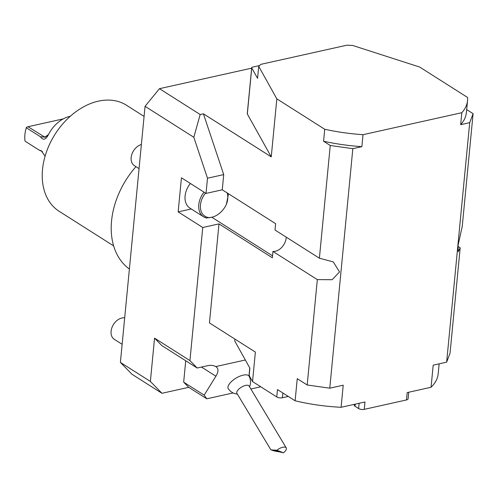 <?xml version="1.0" encoding="UTF-8"?>
<svg xmlns="http://www.w3.org/2000/svg" width="498" height="498" viewBox="0 0 498 498"><rect width="100%" height="100%" fill="white"/><g stroke="black" fill="none" stroke-linecap="round" stroke-linejoin="round"><path stroke-width="0.75" d="M63.283 118.879L28.044 126.722L26.519 127.264L26.319 127.774A28.367 20.225 122.4 0 0 24.9 134.634A28.367 20.225 122.4 0 0 25.031 141.146L39.186 150.135L41.284 150.707L45.088 156.21M70.299 116.264A28.367 20.225 122.4 0 0 48.449 134.622L48.287 134.939M48.449 134.622C45.723 139.863 43.065 140.573 40.475 136.763L45.43 137.18M26.319 127.774L40.475 136.763M28.044 126.722L44.945 137.236L48.623 134.373M42.498 151.629L39.186 150.135M135.954 166.649A73.953 52.726 122.4 0 0 129.387 269.026M144.084 116.426L126.511 105.265A62.81 44.776 122.4 0 0 55.041 134.279A62.81 44.776 122.4 0 0 59.169 211.308L113.631 245.888M272.331 450.348A4.052 0.392 -168.4 0 0 276.764 451.443A4.052 0.392 -168.4 0 0 279.801 451.68A4.052 0.392 -168.4 0 0 275.911 450.485A4.052 0.392 -168.4 0 0 271.858 450.055A4.052 0.392 -168.4 0 0 272.331 450.348M408.74 392.243L408.105 398.823A4.052 1.65 -174.5 0 1 406.474 399.956L364.268 409.35A4.052 1.65 -174.5 0 1 358.622 408.553L355.024 406.268A4.052 1.65 -174.5 0 1 354.234 405.154L354.315 404.357M288.168 396.364A4.052 1.65 -174.5 0 1 287.278 396.663L282.41 397.746A4.052 1.65 -174.5 0 1 276.764 396.943L252.536 381.561L249.181 375.536A4.052 1.65 -174.5 0 1 249.075 375.081L249.759 367.935M283.449 452.794L276.863 450.229A7.09 2.938 -31 0 1 285.485 447.26A7.09 2.938 -31 0 1 286.232 447.858A7.09 2.938 -31 0 1 283.449 452.794L270.912 449.893L236.911 393.314A7.09 2.938 -31 0 1 240.553 387.737A7.09 2.938 -31 0 1 248.315 385.415A7.09 2.938 -31 0 1 249.068 386.006L286.232 447.858M276.863 450.229L270.912 449.893M258.717 66.359A108.396 44.085 -174.5 0 1 260.933 64.329L346.832 45.206A108.396 44.085 -174.5 0 1 352.64 45.455L419.683 67.049L467.578 97.465A108.396 44.085 -174.5 0 1 467.547 100.571L466.396 112.548A108.396 44.085 -174.5 0 1 460.675 124.668L461.827 112.697L363.017 134.69L361.865 146.661A108.396 44.085 -174.5 0 1 323.575 141.233L324.727 129.256L276.832 98.847L258.717 66.359L257.566 78.335L251.751 67.915A2.023 0.822 5.5 0 1 251.702 67.691A2.023 0.822 5.5 0 1 252.517 67.118L259.551 65.555M406.474 399.956L407.183 392.586L431.063 387.27L433.192 365.165L446.644 362.171L469.707 122.657L473.1 113.675L462.244 226.416L458.036 245.539L458.235 251.714L460.183 247.817L457.955 246.404M323.575 141.233L330.249 145.472L352.833 148.678L329.769 388.185L343.222 385.191L341.093 407.296L364.978 401.979L364.268 409.35M276.764 396.943L277.473 389.573L295.121 400.778L297.25 378.673L307.185 384.985L317.332 279.615L332.129 279.72L339.53 271.914L333.286 261.898L319.392 258.207L330.249 145.472M295.121 400.778A105.358 42.853 5.5 0 0 341.093 407.296M234.963 339.119L234.77 341.062L249.89 368.171L249.181 375.536M431.063 387.27A105.358 42.853 5.5 0 0 438.178 373.874L439.143 363.839M467.547 100.571A108.396 44.085 -174.5 0 1 461.827 112.697M363.017 134.69A108.396 44.085 -174.5 0 1 324.727 129.256M460.675 124.668L469.707 122.657M352.833 148.678L361.865 146.661M329.769 388.185L307.185 384.985M252.536 381.561L255.374 352.08L209.446 322.916L218.977 223.882L202.748 227.499L178.16 211.887L181.44 177.805L206.029 193.417L207.492 178.216L193.815 137.274L145.055 106.311L159.46 88.681L251.658 68.158M460.183 247.817L450.036 353.188L446.644 362.171M249.106 376.276A12.139 5.03 149 0 0 243.155 375.15A12.139 5.03 149 0 0 231.719 381.325A12.139 5.03 149 0 0 228.296 388.776A12.157 12.157 0 0 0 237.365 394.074M466.676 109.597L473.1 113.675M276.832 98.847L271.248 156.882L247.319 113.98L251.751 67.915M286.219 237.141A12.157 8.665 -57.6 0 1 272.96 251.434L317.332 279.615M319.392 258.207L275.021 230.032L275.631 223.689L222.264 189.8L223.727 174.599L203.414 113.805L271.248 156.882M218.977 223.882L272.35 257.777L272.96 251.434M227.81 193.429L228.24 195.21L226.347 204.448A18.743 13.359 -57.6 0 1 211.818 217.253L206.265 217.993L203.601 216.804A18.233 12.998 -57.6 0 1 204.043 192.153M190.367 183.469A18.233 12.998 122.4 0 0 189.925 208.127L203.601 216.804A18.233 12.998 -57.6 0 0 206.072 217.912M233.145 392.934L206.801 398.798L204.161 395.157L215.908 376.22C218.697 371.483 218.647 368.265 215.759 366.578L245.333 359.998M216.163 366.808L215.759 366.578A19.248 13.72 122.4 0 0 207.71 365.669L197.158 368.016L161.782 345.55L154.548 338.142L189.931 360.608L197.158 368.016M260.771 386.784L250.861 388.994M251.702 67.691L247.263 113.749A2.023 0.822 5.5 0 0 247.319 113.98M159.46 88.681L200.171 114.528L193.815 137.274M207.492 178.216L223.727 174.599M200.171 114.528L203.414 113.805M206.029 193.417L222.264 189.8M178.16 211.887L191.257 208.967M185.729 360.757L183.669 382.14L204.161 395.157M206.801 398.798L188.73 387.326L183.669 382.14M189.931 360.608L202.748 227.499M161.95 393.289L131.964 374.247L120.398 362.401L150.377 381.437L161.95 393.289L188.73 387.326M120.398 362.401L145.055 106.311M150.377 381.437L154.548 338.142M141.382 144.476A12.157 8.665 122.4 0 0 131.827 154.417A12.157 8.665 122.4 0 0 134.379 165.647L139.054 168.617M124.687 317.861A12.157 8.665 122.4 0 0 112.56 326.134A12.157 8.665 122.4 0 0 114.316 339.331L122.141 344.299M46.974 136.29L43.899 137.062M282.41 397.746L282.864 392.997M287.278 396.663L287.358 395.848M358.622 408.553L359.126 403.287M355.024 406.268L355.223 404.152M272.537 255.81L211.818 217.253M226.347 204.448A17.019 12.133 122.4 0 0 227.2 192.938M205.5 193.081A17.019 12.133 122.4 0 0 200.626 209.322A17.019 12.133 122.4 0 0 210.063 217.638M215.908 376.22L201.472 367.057M249.523 386.765A12.157 12.157 0 0 0 249.112 376.289M228.24 195.21L227.978 193.436"/></g></svg>
